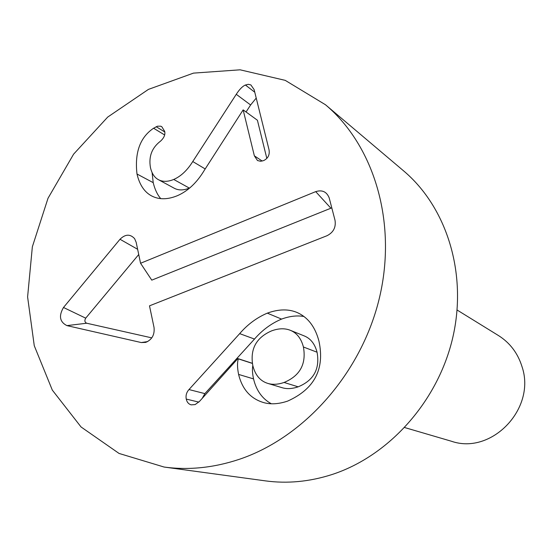 <?xml version="1.0" encoding="UTF-8"?>
<svg xmlns="http://www.w3.org/2000/svg" width="552" height="552" viewBox="0 0 552 552"><rect width="100%" height="100%" fill="white"/><g stroke="black" fill="none" stroke-linecap="round" stroke-linejoin="round"><path stroke-width="0.83" d="M252.795 365.493C255.176 375.084 260.199 381.059 267.851 383.419C272.626 384.847 278.035 384.53 284.066 382.46L298.163 386.828C313.771 380.383 320.07 368.853 317.062 352.224C314.875 343.917 310.583 338.473 304.186 335.899L290.317 330.303C284.901 328.136 278.719 328.302 271.777 330.8C256.273 337.451 249.946 349.016 252.795 365.493M267.851 383.419L282.265 387.739C286.95 389.139 292.25 388.836 298.163 386.828M284.066 382.46C299.998 375.836 306.45 364.016 303.414 346.994L317.062 352.224M303.414 346.994C301.199 338.493 296.831 332.925 290.317 330.303M267.299 313.143C278.788 308.989 288.882 308.851 297.583 312.729C308.188 317.614 315.323 327.136 318.987 341.302C324.893 369.129 314.447 389.056 287.647 401.097C278.857 404.057 270.949 404.582 263.911 402.67C250.698 398.827 242.259 389.408 238.595 374.415C237.25 367.701 237.167 362.519 238.333 358.869L237.864 358.593L199.52 401.38L195.146 404.588L191.199 404.857C188.612 404.133 186.962 402.208 186.259 399.082C185.589 395.501 186.493 392.327 188.984 389.553L239.672 333.636C247.537 324.493 256.742 317.662 267.299 313.143L281.568 319.09C289.717 316.123 297.197 315.268 304.014 316.524M239.672 333.636L254.5 339.059C262.2 330.137 271.225 323.479 281.568 319.09M202.287 398.289L204.868 393.617L254.5 339.059M237.864 358.593L252.381 363.313M238.333 358.869L252.395 363.43M271.356 403.774C262.262 398.799 256.321 390.505 253.54 378.9C252.395 373.545 252.154 369.102 252.809 365.569M236.263 94.309C239.471 89.334 242.521 86.236 245.412 85.022L248.276 84.318L250.849 84.904L254.12 89.61L268.99 149.585C269.928 154.719 268.134 158.396 263.601 160.618L260.585 161.26L257.501 160.542L254.355 155.836L243.149 109.876L204.33 170.285C196.96 182.574 188.004 191.033 177.468 195.656C167.725 199.672 159.162 199.79 151.772 196.001C144.493 192.22 139.566 184.892 136.993 174.011C134.55 152.573 140.084 137.31 153.594 128.23L157.513 126.194L160.729 126.201L161.791 126.698L164.696 131.404C165.421 134.688 164.02 137.945 160.501 141.16C151.883 147.75 148.536 156.561 150.454 167.594C151.821 173.494 154.45 177.509 158.341 179.635C162.681 181.946 167.815 181.891 173.728 179.455C180.939 176.302 187.28 170.326 192.758 161.543L236.263 94.309L250.608 104.97L256.225 98.084M246.054 111.987L250.608 104.97M173.728 179.455L189.357 188.101L189.943 187.846M158.341 179.635L174.225 188.225C178.503 190.509 183.547 190.468 189.357 188.101M153.594 128.23L164.627 134.957M136.993 174.011L153.214 182.657L152.09 172.548M160.749 198.644C157.334 194.677 154.822 189.343 153.214 182.657M243.149 109.876L257.404 120.232L266.816 158.348M239.32 459.305C213.776 467.799 188.701 470.38 164.096 467.04L119.053 453.44L81.047 426.965L52.309 390.091L34.265 345.724L27.6 296.935L32.354 246.792L48.017 198.258L73.616 154.146L107.709 117.072L148.433 89.389L193.483 73.119L240.113 69.814L285.218 80.357L325.459 104.735C373.939 145.48 397.261 222.021 379.59 297.224C361.939 372.393 304.642 437.363 239.32 459.305M140.56 263.263L315.703 191.627C322.202 189.64 326.694 191.716 329.185 197.864L335.016 220.276C336.106 227.286 333.442 232.427 327.025 235.711L149.495 305.836L154.036 327.46C154.781 334.733 152.007 339.708 145.714 342.392L141.291 342.557L66.916 325.611C59.733 321.975 58.588 315.93 63.494 307.485L120.005 239.264C125.318 234.062 130.189 233.862 134.619 238.65L136.165 242.3L140.56 263.263L151.772 280.14L331.786 207.856M138.731 254.527L85.719 318.159C84.346 320.526 84.677 322.216 86.705 323.23L151.793 337.872M404.754 427.572L451.46 441.255C491.515 455.227 536.365 408.597 522.026 366.7C517.831 353.225 510 342.854 498.525 335.588L457.104 310.024M325.459 104.735L403.567 170.837C446.623 207.09 467.53 273.143 452.868 337.182C438.191 401.194 389.022 456.09 331.828 474.589C309.451 481.737 287.337 483.835 265.477 480.882L164.096 467.04M188.984 389.553L204.868 393.617M186.259 399.082L198.858 402.118M238.595 374.415L253.54 378.9M245.412 85.022L254.769 92.212M192.758 161.543L205.192 168.94M156.161 126.684L164.8 131.99M254.355 155.836L262.2 161.046M315.703 191.627L330.772 208.083M120.005 239.264L137.634 249.297M63.494 307.485L85.719 318.159M66.916 325.611L86.705 323.23M141.291 342.557L147.688 341.578"/></g></svg>
